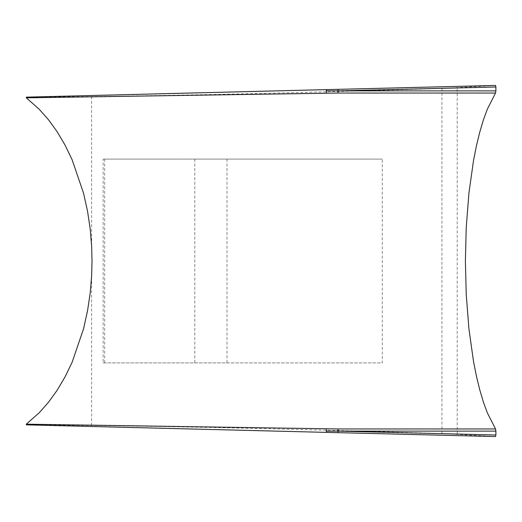 <?xml version="1.0" encoding="UTF-8"?>
<svg xmlns="http://www.w3.org/2000/svg" width="522" height="522" viewBox="0 0 522 522"><rect width="100%" height="100%" fill="white"/><g stroke="black" fill="none" stroke-linecap="round" stroke-linejoin="round"><path stroke-width="0.39" stroke-dasharray="2.61 1.96" d="M26.4 424.862L91.637 425.456C191.92 426.689 308.685 429.391 441.938 433.554L495.482 436.555M227.018 159.093L227.018 362.907L103.16 362.907L103.16 159.093L382.287 159.093L103.16 159.093M103.16 362.907L382.287 362.907L382.287 159.093M104.687 159.093L104.687 362.907M227.018 362.907L382.287 362.907M91.637 425.456L91.637 275.773M26.4 97.138L91.637 96.544C191.92 95.311 308.685 92.609 441.938 88.446L495.482 85.445M91.637 96.544L91.637 246.227M457.207 434.173L457.207 87.826M194.817 159.093L194.817 362.907M441.938 433.554L441.938 88.446"/><path stroke-width="0.78" d="M26.302 97.829L39.326 109.359L48.461 119.708L57.035 131.564L64.963 144.927L72.108 159.719L83.546 193.179L87.592 211.521L90.156 228.662L91.637 246.227L92.022 261L91.637 275.773L90.156 293.338L87.592 310.479L83.546 328.821L72.108 362.281L64.963 377.073L57.035 390.436L48.461 402.292L39.326 412.641L26.302 424.171L338.054 428.953L338.054 431.113L495.9 435.015L495.489 436.555L338.015 432.666L338.054 431.113L495.9 431.113L495.508 428.953L487.313 412.772L483.385 402.025L479.751 389.823L476.449 376.264L473.519 361.478L468.913 328.821L466.224 294.343L465.396 261L466.224 227.657L468.913 193.179L473.519 160.522L476.449 145.736L479.751 132.177L483.385 119.975L487.313 109.228L495.508 93.046L495.9 90.887L338.054 90.887L338.054 93.046L26.302 97.829L26.4 97.138L338.015 89.334L338.054 90.887L495.9 86.985L495.482 85.445L338.015 89.334L495.489 85.445M495.9 431.113L495.9 435.015M338.054 431.113L326.322 431.146L326.283 432.379L495.489 436.555M26.302 424.171L26.4 424.862L338.015 432.666M495.9 90.887L495.9 86.985M338.054 90.887L326.322 90.854L326.283 89.621L338.015 89.334M338.054 428.953L495.508 428.953M326.367 428.953L326.322 431.146M338.054 93.046L495.508 93.046M326.367 93.046L326.322 90.854M326.283 432.379L26.394 424.862M26.394 97.138L326.283 89.621"/></g></svg>
